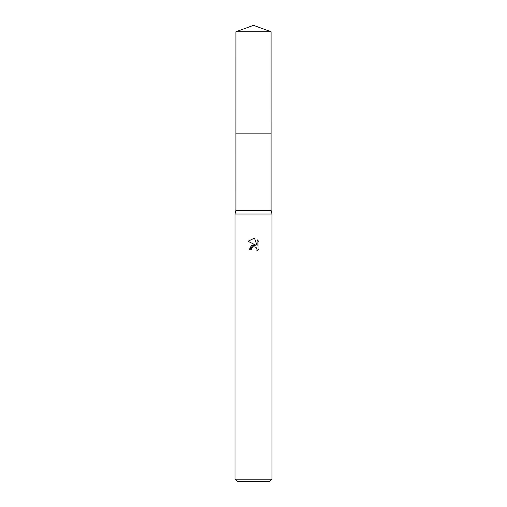 <?xml version="1.0" encoding="UTF-8"?>
<svg xmlns="http://www.w3.org/2000/svg" width="507" height="507" viewBox="0 0 507 507"><rect width="100%" height="100%" fill="white"/><g stroke="black" fill="none" stroke-linecap="round" stroke-linejoin="round"><path stroke-width="0.76" d="M235.926 31.745L271.074 31.745L253.5 25.35L235.926 31.745L235.92 133.873L271.074 133.873L271.074 210.335L271.999 214.036L271.999 479.185L235.001 479.185L237.466 481.65L269.534 481.65L271.999 479.185M271.074 31.745L271.08 133.873L235.92 133.873L235.926 210.335L271.074 210.335M235.926 210.335L235.001 214.036L271.999 214.036M253.5 246.827L251.504 248.392L251.187 249.729L249.248 249.729L253.5 244.868L255.858 245.154L248.005 241.281L253.5 238.575L254.691 238.702L257.093 245.61L257.093 239.691L258.995 241.617L258.995 248.918L256.783 251.035L257.1 249.71L256.231 247.625L255.275 246.985L253.5 246.827L255.275 246.985L256.231 247.625L257.1 249.71L256.789 251.028L258.995 248.918M251.187 249.729L251.39 248.645M255.858 245.154L251.326 245.705L249.248 249.729M253.044 246.966L253.481 246.833M258.995 241.617L257.093 239.697M254.691 238.702L253.671 238.582M253.5 238.575L248.005 241.281M235.001 214.036L235.001 479.185"/></g></svg>
